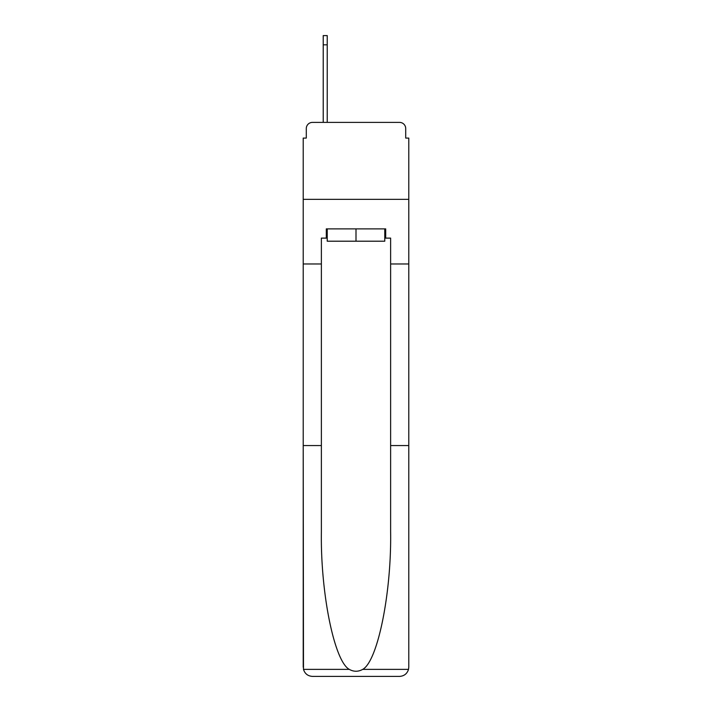 <?xml version="1.0" encoding="UTF-8"?>
<svg xmlns="http://www.w3.org/2000/svg" width="712" height="712" viewBox="0 0 712 712"><rect width="100%" height="100%" fill="white"/><g stroke="black" fill="none" stroke-linecap="round" stroke-linejoin="round"><path stroke-width="1.07" d="M306.293 128.552L306.293 138.092L306.293 128.552A6.159 6.159 0 0 1 312.452 122.393L323.221 122.393L323.221 35.6L327.226 35.6L327.226 122.393L331.997 122.393M384.774 238.12L385.699 238.12L385.699 228.89L326.301 228.89L326.301 238.12L321.379 238.12L321.379 531.659C320.418 592.82 334.311 661.341 349.298 669.378C353.757 671.861 358.225 671.861 362.702 669.378C377.689 661.341 391.582 592.82 390.621 531.659L390.621 445.561L408.786 445.561L408.786 667.171L408.786 138.092L405.707 138.092L405.707 128.552A6.159 6.159 0 0 0 399.548 122.393L312.452 122.393M321.379 263.974L303.214 263.974L303.214 199.342L408.786 199.342L303.214 199.342L303.214 138.092L306.293 138.092M380.003 122.393L399.548 122.393M405.707 138.092L405.707 128.552M321.379 445.561L303.214 445.561L303.481 669.378C304.887 673.748 307.869 676.088 312.452 676.4L399.548 676.4C404.131 676.088 407.113 673.748 408.519 669.378L408.786 667.171M376.159 676.4L399.548 676.4L376.159 676.4M303.214 667.171L303.214 263.974M385.699 238.12L390.621 238.12L390.621 263.974L408.786 263.974M390.621 445.561L390.621 263.974M326.301 238.12L327.226 238.12M327.226 228.89L327.226 241.199L384.774 241.199L384.774 228.89M356 228.89L356 241.199M303.481 669.378L349.298 669.378M362.702 669.378L408.519 669.378M323.221 44.829L327.226 44.829"/></g></svg>
